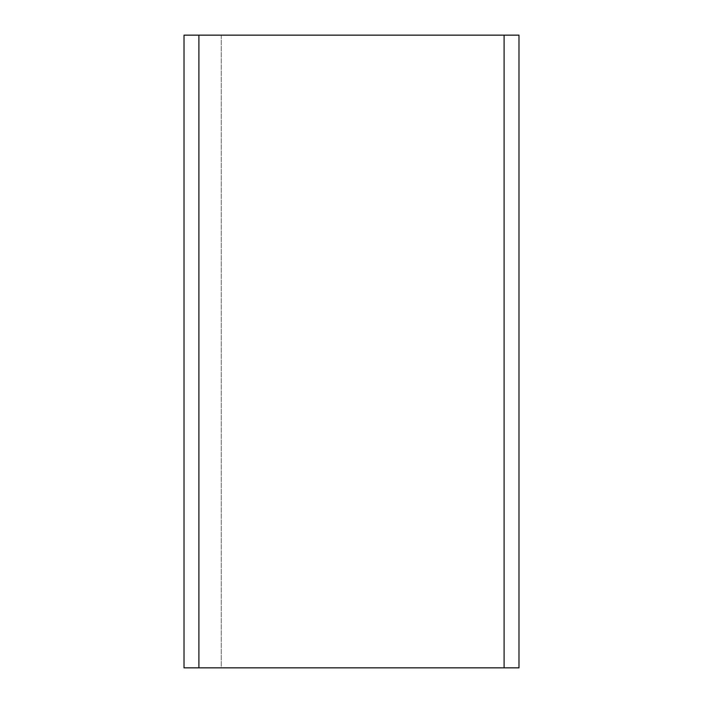 <?xml version="1.0" encoding="UTF-8"?>
<svg xmlns="http://www.w3.org/2000/svg" width="703" height="703" viewBox="0 0 703 703"><rect width="100%" height="100%" fill="white"/><g stroke="black" fill="none" stroke-linecap="round" stroke-linejoin="round"><path stroke-width="0.53" stroke-dasharray="3.52 2.64" d="M504.095 35.15L184.019 35.15L198.905 35.15L198.905 667.85L184.019 667.85L184.019 35.15L184.019 667.85L221.234 667.85L221.234 35.15L518.981 35.15L518.981 667.85L504.095 667.85L518.981 667.85L504.095 667.85L518.981 667.85L518.981 35.15L518.981 667.85L481.766 667.85L504.095 667.85L504.095 35.15L518.981 35.15L518.981 667.85L518.981 35.15L504.095 35.15L518.981 35.15L504.095 35.15L504.095 667.85L198.905 667.85L481.766 667.85L221.234 667.85L221.234 35.15L504.095 35.15L504.095 667.85M198.905 35.15L184.019 35.15L184.019 667.85L198.905 667.85L198.905 35.15L198.905 667.85"/><path stroke-width="1.05" d="M504.095 35.15L518.981 35.15L518.981 667.85L184.019 667.85L184.019 35.15L504.095 35.15L504.095 667.85M198.905 35.15L198.905 667.85"/></g></svg>
